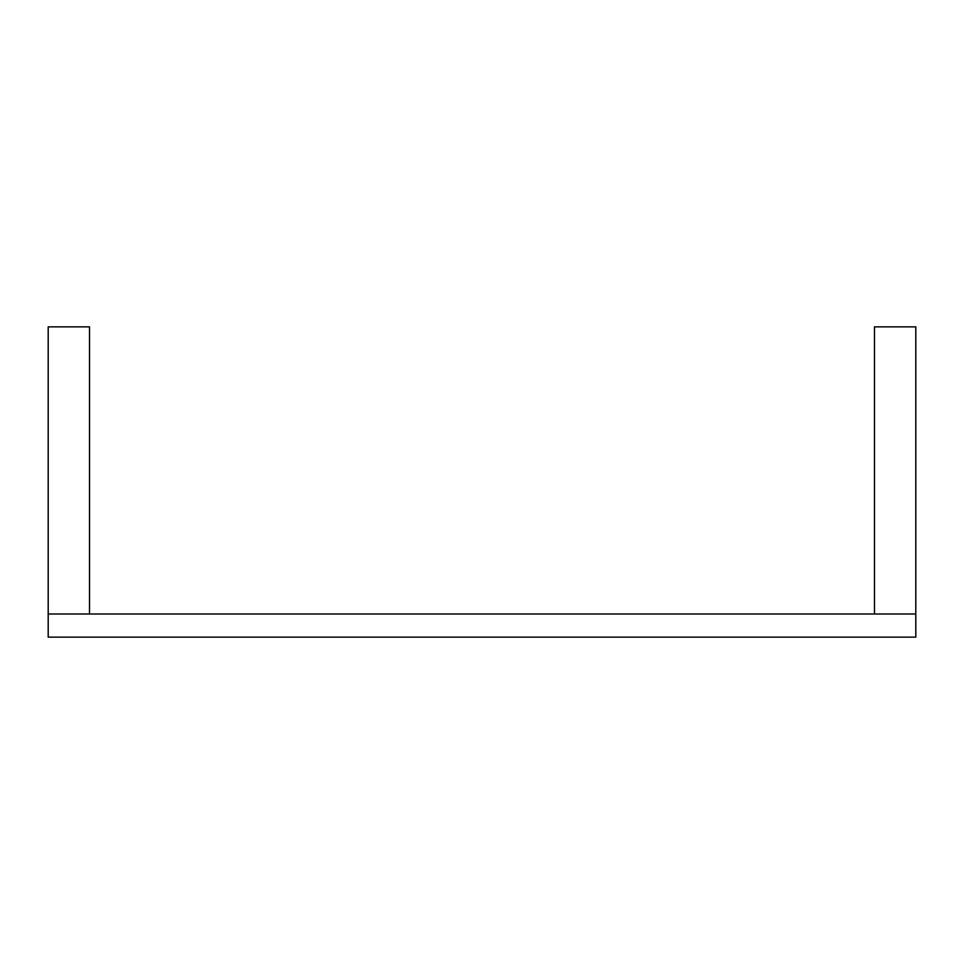 <?xml version="1.0" encoding="UTF-8"?>
<svg xmlns="http://www.w3.org/2000/svg" width="964" height="964" viewBox="0 0 964 964"><rect width="100%" height="100%" fill="white"/><g stroke="black" fill="none" stroke-linecap="round" stroke-linejoin="round"><path stroke-width="1.45" d="M915.8 613.996L915.8 637.132L48.2 637.132L48.2 613.996L48.2 637.132L915.8 637.132L915.8 613.996L48.2 613.996L915.8 613.996L915.8 326.868L874.481 326.868L874.481 613.996L915.8 613.996L915.8 326.868L874.481 326.868L874.481 613.996M48.2 613.996L48.2 326.868L89.519 326.868L48.2 326.868L48.2 613.996L89.519 613.996L89.519 326.868L89.519 613.996"/></g></svg>
